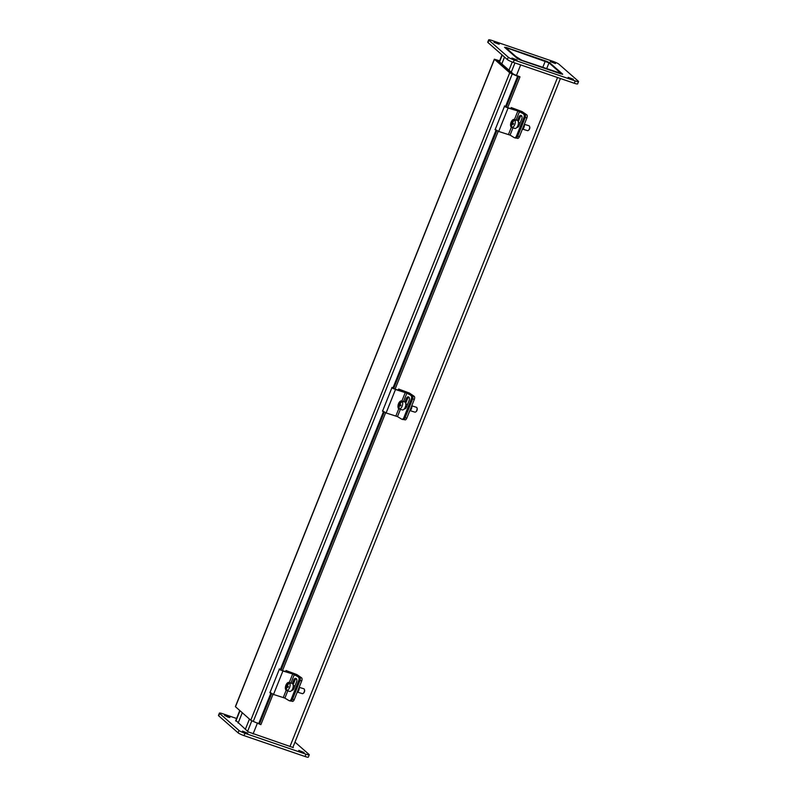 <?xml version="1.0" encoding="UTF-8"?>
<svg xmlns="http://www.w3.org/2000/svg" width="797" height="797" viewBox="0 0 797 797"><rect width="100%" height="100%" fill="white"/><g stroke="black" fill="none" stroke-linecap="round" stroke-linejoin="round"><path stroke-width="1.2" d="M516.874 58.101A4.692 0.628 21.8 0 0 522.364 60.692L559.225 73.324A4.692 0.628 21.8 0 0 562.254 73.902A4.692 0.628 21.8 0 0 562.054 73.583L550.338 63.302A4.692 0.628 21.8 0 0 544.859 60.711L507.998 48.089A4.692 0.628 21.8 0 0 504.959 47.501A4.692 0.628 21.8 0 0 505.159 47.82L508.765 50.271L506.364 48.059L508.426 48.458L549.003 62.843L560.859 73.344L521.935 60.323L515.948 56.577L514.613 56.119L516.874 58.101M245.327 729.365L249.451 719.063L245.327 729.365M508.984 70.196L512.262 61.997L508.984 70.196M508.765 50.271L507.43 49.812L514.613 56.119L515.948 56.577L508.765 50.271M504.521 57.075L501.801 63.89L504.521 57.075M242.268 712.757L238.144 723.058L242.268 712.757M235.822 720.388L248.206 731.885L293.296 747.586M294.99 742.127L309.037 754.46A5.101 0.677 -158.2 0 1 309.256 754.809A5.101 0.677 -158.2 0 1 305.958 754.171L244.958 733.28A5.101 0.677 -158.2 0 1 239.01 730.47L219.623 713.445A5.101 0.677 -158.2 0 1 219.404 713.106A5.101 0.677 -158.2 0 1 222.702 713.733L236.589 718.495M219.404 713.106L218.468 715.447A5.101 0.677 21.8 0 0 218.677 715.796L238.074 732.812A5.101 0.677 21.8 0 0 244.021 735.621L305.022 756.512A5.101 0.677 21.8 0 0 308.319 757.15L309.256 754.809M228.042 717.161L224.575 715.387L229.895 717.519L228.042 717.161M245.934 732.871L242.467 731.098L247.787 733.23L245.934 732.871M302.232 752.159L298.765 750.385L304.085 752.517L302.232 752.159M549.701 62.853L546.732 61.419M549.741 62.764L562.572 74.34M506.065 47.521L504.561 47.292L517.482 58.639L520.461 60.044L562.662 74.111M506.095 47.431L546.762 61.359M552.979 61.379A5.101 0.677 -158.2 0 1 558.926 64.188L578.323 81.204A5.101 0.677 -158.2 0 1 578.532 81.553A5.101 0.677 -158.2 0 1 575.235 80.925L514.244 60.024A5.101 0.677 -158.2 0 1 508.287 57.215L488.9 40.199A5.101 0.677 -158.2 0 1 488.681 39.85A5.101 0.677 -158.2 0 1 491.978 40.488L552.979 61.379M488.681 39.85L487.744 42.191A5.101 0.677 21.8 0 0 487.963 42.54L507.35 59.566A5.101 0.677 21.8 0 0 513.308 62.375L574.298 83.267A5.101 0.677 21.8 0 0 577.596 83.894L578.532 81.553M568.161 77.329L573.372 79.262L568.161 77.329M550.269 61.618L555.469 63.551L550.269 61.618M493.971 42.331L499.181 44.273L493.971 42.331M511.873 58.042L517.074 59.974L511.873 58.042M506.185 107.306L518.448 76.632L519.963 76.811L511.076 73.234L495.764 59.805L499.56 61M518.448 76.632L512.242 73.962L253.287 721.405L250.776 720.229L235.374 706.64L494.339 59.197L509.731 72.776L512.242 73.962M271.618 693.759L259.483 724.084L253.287 721.405M281.002 670.297L384.204 412.258M393.588 388.797L496.8 130.758L393.658 388.537L393.31 387.96M259.483 724.084L260.888 724.642L273.022 694.307M282.407 670.845L385.609 412.806M394.993 389.354L498.205 131.306M507.589 107.854L519.853 77.189M499.639 60.801L494.339 59.197M497.846 60.413L495.585 59.645L511.096 73.254L513.358 74.031L497.846 60.413M286.522 690.192L285.894 689.993A7.591 6.476 -55.5 0 1 286.243 686.376A7.611 1.016 -158.2 0 1 285.804 685.958A7.193 6.127 -55.5 0 1 286.173 685.012A7.611 1.016 21.8 0 0 286.611 685.44A7.591 6.476 -55.5 0 1 288.922 682.441L289.988 682.77A4.174 2.112 107.3 0 1 290.048 682.79A4.174 2.112 107.3 0 1 290.646 683.218L289.58 682.89A7.591 6.476 124.5 0 0 287.279 685.898A7.611 1.016 21.8 0 0 288.375 686.526A7.193 6.127 124.5 0 0 287.996 687.462A7.611 1.016 -158.2 0 1 286.9 686.835L288.096 687.203M286.9 686.835A7.591 6.476 124.5 0 0 286.551 690.451L287.627 690.78A4.174 2.112 107.3 0 1 287.568 690.76A4.174 2.112 107.3 0 1 287.508 690.74M286.611 685.44L287.378 685.679M285.804 685.958L288.185 686.954L286.243 686.376M285.894 689.993A4.174 2.112 107.3 0 1 285.376 687.642A4.174 2.112 107.3 0 1 285.934 685.201A4.174 2.112 107.3 0 1 286.472 684.115A4.174 2.112 107.3 0 1 288.922 682.441M289.58 682.89A4.174 2.112 107.3 0 1 289.54 687.681A4.174 2.112 107.3 0 1 286.551 690.451M297.022 692.643A3.507 1.773 -72.7 0 0 299.154 687.313L303.826 688.767A2.55 1.285 107.3 0 1 304.404 689.455A2.55 1.285 107.3 0 1 303.179 693.4A2.55 1.285 107.3 0 1 302.312 693.639L297.65 692.194M303.388 693.221A2.042 1.036 -72.7 0 0 303.577 693.091A2.042 1.036 -72.7 0 0 304.554 689.943A2.042 1.036 -72.7 0 0 304.464 689.734M290.048 682.79L292.13 683.437A4.174 2.112 107.3 0 1 292.907 688.05A4.174 2.112 107.3 0 1 289.65 691.407L287.568 690.76M292.17 701.27A2.55 1.285 -72.7 0 0 292.36 701.35A2.55 1.285 -72.7 0 0 294.213 699.676L301.714 680.907A2.55 1.285 -72.7 0 0 301.555 677.809L299.792 677.261A2.55 1.285 107.3 0 1 300.24 679.323M299.792 677.261L295.398 674.242L286.033 670.546L296.853 674.571L301.555 677.809M286.352 671.801L286.641 671.074M285.625 671.582L286.033 670.546M298.367 677.141A2.55 1.564 105.8 0 1 298.795 680.319L299.951 680.648A2.55 1.564 -74.2 0 0 299.533 677.47L292.698 673.973L282.895 671.004L279.299 668.902M290.148 700.932A2.55 1.564 -74.2 0 0 290.387 701.031A2.55 1.564 -74.2 0 0 292.449 699.417L291.284 699.089L298.795 680.319M292.449 699.417L299.951 680.648M292.31 683.507L293.675 680.11A2.71 1.664 105.8 0 1 295.866 678.386A2.71 1.664 105.8 0 1 296.574 681.883L293.884 688.628A2.71 1.664 105.8 0 1 291.722 690.351M269.914 692.364L273.51 694.466L284.888 698.102L288.982 700.603A2.55 1.564 105.8 0 0 289.231 700.702L290.387 701.031M291.284 699.089A2.55 1.564 105.8 0 1 289.231 700.702M296.394 678.735A2.71 1.664 -74.2 0 0 294.84 680.439L293.127 684.723M280.723 669.46L281.092 670.058M282.487 670.636L292.16 673.555L299.533 677.47M399.118 408.692L398.49 408.492A7.591 6.476 -55.5 0 1 398.829 404.886A7.611 1.016 -158.2 0 1 398.39 404.458A7.193 6.127 -55.5 0 1 398.769 403.521A7.611 1.016 21.8 0 0 399.207 403.94A7.591 6.476 -55.5 0 1 401.509 400.941L402.575 401.27A4.174 2.112 107.3 0 1 402.634 401.289A4.174 2.112 107.3 0 1 403.232 401.728L402.166 401.389A7.591 6.476 124.5 0 0 399.865 404.398A7.611 1.016 21.8 0 0 400.971 405.025A7.193 6.127 124.5 0 0 400.592 405.962A7.611 1.016 -158.2 0 1 399.496 405.334L400.682 405.703M399.496 405.334A7.591 6.476 124.5 0 0 399.148 408.951L400.214 409.279A4.174 2.112 107.3 0 1 400.154 409.26A4.174 2.112 107.3 0 1 400.094 409.24M399.207 403.94L399.974 404.179M398.39 404.458L400.781 405.454L398.829 404.886M398.49 408.492A4.174 2.112 107.3 0 1 397.972 406.141A4.174 2.112 107.3 0 1 398.53 403.71A4.174 2.112 107.3 0 1 399.068 402.615A4.174 2.112 107.3 0 1 401.509 400.941M402.166 401.389A4.174 2.112 107.3 0 1 402.126 406.181A4.174 2.112 107.3 0 1 399.148 408.951M409.618 411.152A3.507 1.773 -72.7 0 0 411.75 405.812L416.413 407.277A2.55 1.285 107.3 0 1 416.99 407.964A2.55 1.285 107.3 0 1 415.765 411.9A2.55 1.285 107.3 0 1 414.898 412.139L410.236 410.694M415.974 411.72A2.042 1.036 -72.7 0 0 416.164 411.591A2.042 1.036 -72.7 0 0 417.15 408.443A2.042 1.036 -72.7 0 0 417.06 408.233M402.634 401.289L404.717 401.937A4.174 2.112 107.3 0 1 405.494 406.55A4.174 2.112 107.3 0 1 402.236 409.907L400.154 409.26M404.766 419.77A2.55 1.285 -72.7 0 0 404.946 419.86A2.55 1.285 -72.7 0 0 406.799 418.176L414.31 399.407A2.55 1.285 -72.7 0 0 414.151 396.308L412.388 395.76A2.55 1.285 107.3 0 1 412.836 397.823M412.388 395.76L407.984 392.742L398.63 389.046L409.439 393.07L414.151 396.308M398.938 390.301L399.227 389.584M398.211 390.082L398.63 389.046M410.953 395.641A2.55 1.564 105.8 0 1 411.382 398.819L412.547 399.148A2.55 1.564 -74.2 0 0 412.119 395.97L406.868 393.14L395.481 389.514L391.895 387.402M402.734 419.431A2.55 1.564 -74.2 0 0 402.983 419.541A2.55 1.564 -74.2 0 0 405.035 417.917L403.88 417.588L411.382 398.819M405.035 417.917L412.547 399.148M404.906 402.017L406.261 398.61A2.71 1.664 105.8 0 1 408.453 396.886A2.71 1.664 105.8 0 1 409.17 400.383L406.47 407.128A2.71 1.664 105.8 0 1 404.318 408.861M382.51 410.863L386.107 412.966L397.484 416.602L401.578 419.102A2.55 1.564 105.8 0 0 401.818 419.212L402.983 419.541M403.88 417.588A2.55 1.564 105.8 0 1 401.818 419.212M408.991 397.235A2.71 1.664 -74.2 0 0 407.426 398.938L405.713 403.232M395.083 389.135L404.756 392.054L412.119 395.97M511.704 127.191L511.076 126.992A7.591 6.476 -55.5 0 1 511.425 123.386A7.611 1.016 -158.2 0 1 510.987 122.957A7.193 6.127 -55.5 0 1 511.355 122.021A7.611 1.016 21.8 0 0 511.804 122.449A7.591 6.476 -55.5 0 1 514.105 119.44L515.171 119.769A4.174 2.112 107.3 0 1 515.231 119.789A4.174 2.112 107.3 0 1 515.828 120.227L514.762 119.889A7.591 6.476 124.5 0 0 512.461 122.897A7.611 1.016 21.8 0 0 513.557 123.525A7.193 6.127 124.5 0 0 513.178 124.471A7.611 1.016 -158.2 0 1 512.082 123.834L513.278 124.202M512.082 123.834A7.591 6.476 124.5 0 0 511.734 127.45L512.81 127.779A4.174 2.112 107.3 0 1 512.75 127.759A4.174 2.112 107.3 0 1 512.69 127.749M511.804 122.449L512.561 122.678M513.358 123.983L511.425 123.386M510.987 122.957L513.368 123.953M511.076 126.992A4.174 2.112 107.3 0 1 510.558 124.641A4.174 2.112 107.3 0 1 511.116 122.21A4.174 2.112 107.3 0 1 511.654 121.114A4.174 2.112 107.3 0 1 514.105 119.44M514.762 119.889A4.174 2.112 107.3 0 1 514.723 124.681A4.174 2.112 107.3 0 1 511.734 127.45M522.204 129.652A3.507 1.773 -72.7 0 0 524.336 124.312L529.009 125.777A2.55 1.285 107.3 0 1 529.587 126.464A2.55 1.285 107.3 0 1 528.361 130.409A2.55 1.285 107.3 0 1 527.494 130.648L522.832 129.194M528.57 130.22A2.042 1.036 -72.7 0 0 528.76 130.1A2.042 1.036 -72.7 0 0 529.736 126.942A2.042 1.036 -72.7 0 0 529.656 126.733M515.231 119.789L517.313 120.437A4.174 2.112 107.3 0 1 518.09 125.049A4.174 2.112 107.3 0 1 514.832 128.407L512.75 127.759M517.353 138.27A2.55 1.285 -72.7 0 0 517.542 138.359A2.55 1.285 -72.7 0 0 519.395 136.676L526.897 117.916A2.55 1.285 -72.7 0 0 526.737 114.808L524.974 114.26A2.55 1.285 107.3 0 1 525.422 116.322M524.974 114.26L520.58 111.241L511.216 107.555L522.035 111.58L526.737 114.808M511.535 108.8L511.823 108.083M510.807 108.581L511.216 107.555M523.549 114.14A2.55 1.564 105.8 0 1 523.978 117.328L525.133 117.657A2.55 1.564 -74.2 0 0 524.715 114.469L517.881 110.972L508.078 108.013L504.481 105.911M515.33 137.931A2.55 1.564 -74.2 0 0 515.569 138.04A2.55 1.564 -74.2 0 0 517.632 136.417L516.466 136.088L523.978 117.328M517.632 136.417L525.133 117.657M517.492 120.516L518.857 117.109A2.71 1.664 105.8 0 1 521.049 115.396A2.71 1.664 105.8 0 1 521.756 118.892L519.066 125.627A2.71 1.664 105.8 0 1 516.904 127.361M495.096 129.363L498.693 131.465L510.07 135.101L514.165 137.602A2.55 1.564 105.8 0 0 514.414 137.712L515.569 138.04M516.466 136.088A2.55 1.564 105.8 0 1 514.414 137.712M521.577 115.734A2.71 1.664 -74.2 0 0 520.023 117.448L518.309 121.732M505.906 106.469L506.274 107.057M507.679 107.635L517.343 110.554L524.715 114.469M247.598 731.357L251.812 720.817M511.246 72.178L514.952 62.933M520.68 64.896L516.556 75.207M257.511 722.859L253.077 733.947M502.249 55.083L499.53 61.897M239.997 710.765L235.882 721.066M508.426 48.458L507.978 49.573M542.737 67.446L545.287 61.08M549.003 62.843L546.632 68.781M289.939 746.57L557.541 77.528M218.677 715.796L219.623 713.445M239.01 730.47L238.074 732.812M244.021 735.621L244.958 733.28M305.958 754.171L305.022 756.512M487.963 42.54L488.9 40.199M508.287 57.215L507.35 59.566M513.308 62.375L514.244 60.024M575.235 80.925L574.298 83.267M519.963 76.811L518.558 76.253L506.244 107.047M384.174 412.248L281.062 670.038M271.588 693.739L259.603 723.706M258.826 723.307L270.801 693.37M280.185 669.918L383.397 411.87M392.782 388.418L495.983 130.379M505.368 106.918L517.791 75.864M494.429 59.347L235.464 706.79M250.776 720.229L509.731 72.776M300.051 680.389L301.714 680.907M294.213 699.676L292.549 699.158M295.169 674.81L295.398 674.242M293.754 674.132L293.973 673.595M284.888 698.102L287.797 690.83M290.905 683.049L294.272 674.641M293.675 680.11L294.84 680.439M283.314 697.425L286.243 690.102M289.261 682.541L292.698 673.973M273.51 694.466L282.895 671.004M269.924 692.742L279.309 669.281M412.637 398.889L414.31 399.407M406.799 418.176L405.145 417.658M407.755 393.31L407.984 392.742M406.35 392.632L406.57 392.094M397.484 416.602L400.383 409.339M403.501 401.558L406.868 393.14M406.261 398.61L407.426 398.938M395.91 415.924L398.839 408.602M401.857 401.05L405.284 392.473M386.107 412.966L395.481 389.514M382.51 411.242L391.895 387.78M525.233 117.388L526.897 117.916M519.395 136.676L517.731 136.157M520.351 111.809L520.58 111.241M518.937 111.132L519.156 110.594M510.07 135.101L512.979 127.839M516.087 120.058L519.455 111.64M518.857 117.109L520.023 117.448M508.496 134.434L511.425 127.102M514.454 119.55L517.881 110.972M498.693 131.465L508.078 108.013M495.106 129.742L504.491 106.29M235.643 720.857L239.758 710.555M499.291 61.688L502.01 54.873M560.411 78.504L292.828 747.516M286.472 684.115A7.631 7.631 0 0 0 285.376 687.642M293.246 685.48L294.93 686.008M292.36 701.35L291.124 700.971M399.068 402.615A7.631 7.631 0 0 0 397.972 406.141M405.832 403.979L407.516 404.507M404.946 419.86L403.72 419.471M511.654 121.114A7.631 7.631 0 0 0 510.558 124.641M518.429 122.489L520.112 123.007M517.542 138.359L516.307 137.971"/></g></svg>
